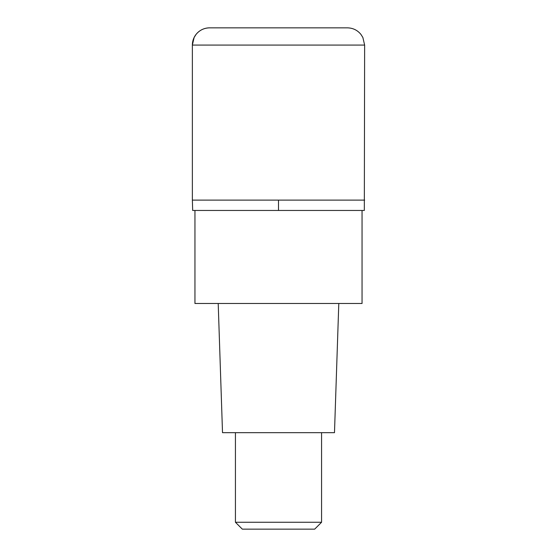 <?xml version="1.0" encoding="UTF-8"?>
<svg xmlns="http://www.w3.org/2000/svg" width="557" height="557" viewBox="0 0 557 557"><rect width="100%" height="100%" fill="white"/><g stroke="black" fill="none" stroke-linecap="round" stroke-linejoin="round"><path stroke-width="0.84" d="M278.5 200.116L364.633 200.116L192.367 200.116L278.5 200.116L278.5 210.455L364.327 210.455L364.633 45.075L192.367 45.075L192.367 200.116L192.367 45.075L194.121 37.5L196.064 34.409C199.573 30.155 204.078 27.968 209.592 27.85A17.225 17.225 0 0 0 192.367 45.075M364.633 45.075L362.879 37.5L360.936 34.409C357.427 30.155 352.922 27.968 347.408 27.85L209.592 27.85M192.367 200.116L192.673 210.455L278.5 210.455M194.95 210.455L194.95 303.481L362.05 303.481L362.05 210.455M218.205 303.481L222.515 432.678L334.485 432.678L338.795 303.481M321.57 522.257L314.677 529.15L242.323 529.15L235.43 522.257L321.57 522.257L321.57 432.678M235.43 522.257L235.43 432.678"/></g></svg>
